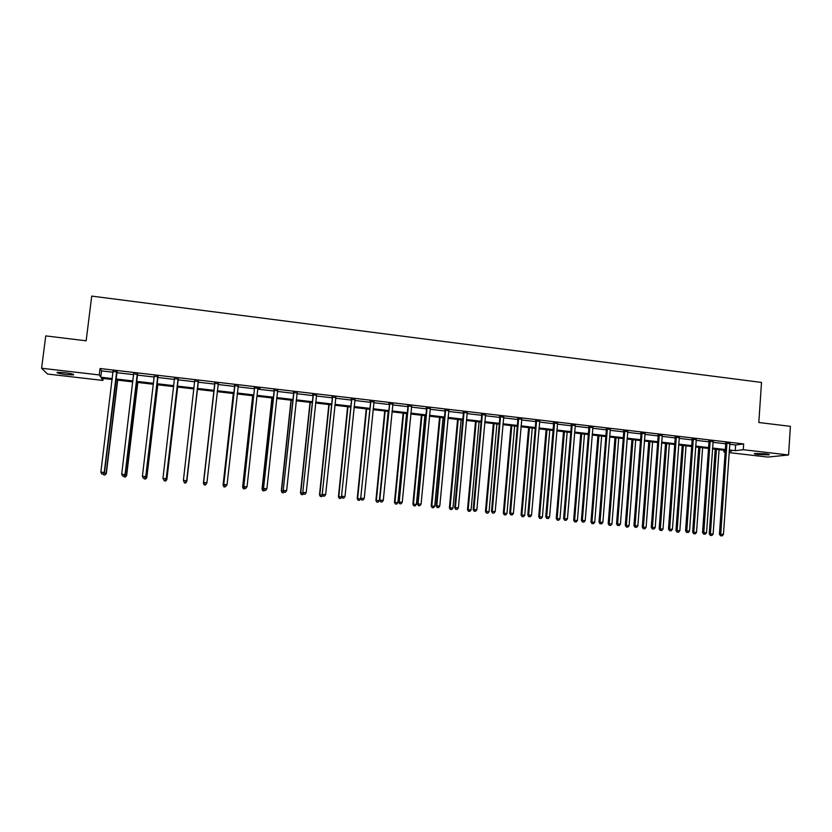 <?xml version="1.0" encoding="UTF-8"?>
<svg xmlns="http://www.w3.org/2000/svg" width="832" height="832" viewBox="0 0 832 832"><rect width="100%" height="100%" fill="white"/><g stroke="black" fill="none" stroke-linecap="round" stroke-linejoin="round"><path stroke-width="1.25" d="M64.459 372.611C71.51 373.558 74.506 374.327 73.455 374.899L66.227 374.577C59.197 373.641 56.191 372.882 57.221 372.289L64.459 372.611M765.326 453.794C768.685 454.21 769.922 454.574 769.038 454.865L758.306 454.542C754.936 454.126 753.698 453.773 754.582 453.471L765.326 453.794M103.126 378.456L102.887 380.432L47.549 374.046L41.6 368.243L45.75 335.899L86.154 340.808L91.728 296.098L761.509 382.439L758.815 422.51L790.4 426.348L788.559 454.979L767.728 457.07L729.113 452.618M725.15 452.161L723.882 452.015L725.171 451.859M724.006 450.226L723.882 452.015M729.695 444.278L735.634 444.974L743.673 443.934L100.048 368.514L101.546 370.895L113.069 372.247M116.636 372.663L133.702 374.65M137.186 375.055L154.19 377.042M157.591 377.447L174.533 379.423M177.861 379.808L194.75 381.784M197.995 382.169L214.802 384.124M218.036 384.509L234.697 386.454M237.952 386.828L254.457 388.762M257.743 389.147L274.082 391.05M277.399 391.435L293.582 393.328M296.93 393.723L312.946 395.595M316.326 395.99L332.186 397.842M335.598 398.237L351.302 400.078M354.744 400.473L370.292 402.293M373.766 402.698L389.168 404.498M392.662 404.903L407.909 406.682M411.434 407.098L426.535 408.866M430.092 409.282L445.037 411.018M448.625 411.445L463.424 413.171M467.033 413.598L481.697 415.303M485.326 415.73L499.845 417.425M503.506 417.851L517.889 419.536M521.57 419.962L535.808 421.626M539.521 422.063L553.623 423.706M557.357 424.143L571.314 425.776M575.078 426.213L588.91 427.825M592.696 428.272L606.382 429.874M610.189 430.321L623.75 431.902M627.588 432.349L641.014 433.919M644.873 434.366L658.164 435.916M662.043 436.374L675.21 437.913M679.11 438.37L692.162 439.889M696.082 440.346L708.999 441.854M712.941 442.322L725.733 443.81M729.778 443.602L725.639 443.113M713.014 441.636L708.906 441.158M696.155 439.67L692.068 439.192M679.193 437.684L675.126 437.206M662.126 435.687L658.07 435.219M644.956 433.68L640.921 433.212M627.671 431.662L623.657 431.194M610.418 429.302L606.289 429.156M592.779 427.575L588.817 427.118M575.172 425.516L571.23 425.058M557.45 423.446L553.53 422.989M539.614 421.366L535.714 420.909M521.664 419.266L517.795 418.808M503.61 417.154L499.762 416.697M485.43 415.022L481.603 414.575M467.137 412.89L463.341 412.443M448.718 410.738L444.954 410.29M430.196 408.564L426.442 408.127M411.538 406.38L407.826 405.954M392.766 404.186L389.074 403.759M373.87 401.981L370.209 401.554M354.858 399.755L351.218 399.329M335.712 397.519L332.103 397.093M316.441 395.262L312.863 394.846M297.045 392.995L293.488 392.579M277.514 390.707L273.998 390.302M244.566 488.207L245.846 488.332L244.566 488.207L243.838 486.45L254.467 388.669L243.693 486.522L247.031 486.762L257.795 388.7L258.024 388.076L260.073 388.315L254.363 388.003M238.077 386.1L234.614 385.694M218.254 383.781L214.718 383.365M198.255 381.441L194.698 381.025M178.121 379.09L174.585 378.674M157.851 376.719L154.242 376.293M137.446 374.327L133.754 373.901M116.896 371.925L113.121 371.488M41.6 368.243L99.258 374.941L100.766 377.218L112.299 378.56M100.048 368.514L99.258 374.941M743.673 443.934L743.278 449.717L788.559 454.979M729.3 449.977L735.249 450.674L743.278 449.717M115.866 378.966L132.943 380.942M136.427 381.347L153.442 383.313M156.853 383.708L173.805 385.674M177.133 386.058L194.033 388.014M197.288 388.398L214.105 390.343M217.329 390.718L234 392.642M237.266 393.026L253.77 394.93M257.067 395.314L273.416 397.207M276.734 397.592L292.926 399.464M296.275 399.849L312.302 401.71M315.692 402.095L331.552 403.936M334.974 404.331L350.688 406.151M354.13 406.546L369.689 408.356M373.162 408.751L388.565 410.54M392.07 410.946L407.326 412.714M410.852 413.119L425.963 414.866M429.52 415.282L444.475 417.009M448.063 417.425L462.873 419.141M466.492 419.557L481.156 421.252M484.796 421.678L499.325 423.363M502.986 423.779L517.369 425.443M521.061 425.87L535.298 427.523M539.022 427.95L553.124 429.582M556.868 430.019L570.835 431.642M574.6 432.068L588.432 433.67M592.218 434.117L605.914 435.698M609.731 436.134L623.293 437.715M627.13 438.152L640.567 439.712M644.426 440.159L657.727 441.698M661.606 442.146L674.783 443.674M678.694 444.122L691.746 445.63M695.666 446.087L708.594 447.585M712.535 448.042L725.338 449.519M112.185 379.496L101.452 378.258L102.887 380.432M729.206 451.381L731.578 451.1L729.238 450.83M725.275 450.372L712.473 448.895M708.531 448.438L695.604 446.95M691.683 446.493L678.631 444.985M674.721 444.527L661.544 443.009M657.665 442.562L644.353 441.022M640.505 440.575L627.068 439.026M623.23 438.578L609.658 437.008M605.852 436.571L592.145 434.98M588.359 434.543L574.527 432.952M570.762 432.515L556.785 430.893M553.051 430.466L538.938 428.834M535.226 428.407L520.978 426.754M517.296 426.327L502.902 424.663M499.242 424.247L484.713 422.562M481.073 422.146L466.409 420.451M462.79 420.035L447.98 418.319M444.392 417.903L429.437 416.177M425.88 415.761L410.769 414.014M407.243 413.608L391.986 411.84M388.482 411.445L373.069 409.656M369.595 409.261L354.037 407.462M350.594 407.056L334.88 405.246M331.458 404.851L315.588 403.01M312.208 402.626L296.182 400.774M292.822 400.379L276.64 398.507M273.312 398.122L256.963 396.24M253.677 395.855L237.162 393.942M233.896 393.567L217.225 391.643M213.99 391.269L197.174 389.324M193.929 388.95L177.029 386.994M173.701 386.61L156.738 384.654M153.327 384.259L136.313 382.283M132.829 381.888L115.752 379.912M735.634 444.974L735.249 450.674M101.546 370.895L100.766 377.218M727.043 443.56L725.743 443.726L719.43 534.165L720.73 534.206L726.95 442.936M721.053 535.798L722.124 535.902L721.053 535.798L720.73 534.206L723.434 534.477L729.903 443.29M725.743 443.726L725.535 442.78M719.43 534.165L720.522 535.777M722.124 535.902L723.434 534.477M715.208 449.207L709.238 533.79L713.138 534.102L719.077 449.654M716.446 449.353L710.299 535.371L711.859 535.496L710.798 535.392M713.138 534.102L711.859 535.496M710.299 535.371L709.238 533.79M710.278 441.594L708.999 441.771L702.551 532.47L703.81 532.522L710.174 440.981M704.142 534.102L705.224 534.217L704.142 534.102L703.81 532.522L706.534 532.792L713.149 441.324M708.999 441.771L708.802 440.814M702.551 532.47L703.633 534.092M705.224 534.217L706.534 532.792M693.399 439.618L692.162 439.806L685.558 530.774L686.785 530.816L693.295 439.005M687.128 532.407L688.22 532.522L687.128 532.407L686.785 530.816L689.52 531.086L696.29 439.358M692.162 439.806L691.964 438.849M685.558 530.774L686.639 532.386M688.22 532.522L689.52 531.086M698.755 447.314L692.65 532.137L696.53 532.438L702.603 447.751M699.951 447.45L693.701 533.718L695.261 533.842L694.19 533.738M696.53 532.438L695.261 533.842M693.701 533.718L692.65 532.137M682.198 445.401L675.958 530.462L679.827 530.774L686.036 445.838M683.363 445.536L677.009 532.054L678.558 532.178L677.477 532.064M679.827 530.774L678.558 532.178M677.009 532.054L675.958 530.462M676.416 437.632L675.22 437.83L668.47 529.058L669.656 529.1L676.322 437.018M670.01 530.702L671.112 530.806L670.01 530.702L669.656 529.1L672.412 529.37L679.328 437.372M675.22 437.83L675.022 436.862M668.47 529.058L669.531 530.681M671.112 530.806L672.412 529.37M659.329 435.635L658.174 435.833L651.269 527.342L652.413 527.374L659.235 435.022M652.787 528.975L653.89 529.09L652.787 528.975L652.413 527.374L655.19 527.644L662.262 435.375M658.174 435.833L657.977 434.866M651.269 527.342L652.319 528.965M653.89 529.09L655.19 527.644M642.138 433.628L641.014 433.836L633.953 525.606L635.066 525.626L642.034 433.004M635.45 527.249L636.563 527.363L635.45 527.249L635.066 525.626L637.853 525.907L645.091 433.368M641.014 433.836L640.817 432.858M633.953 525.606L635.003 527.238M636.563 527.363L637.853 525.907M665.548 443.466L659.173 528.788L663.01 529.09L669.365 443.914M666.682 443.602L660.213 530.379L661.752 530.504L660.67 530.39M663.01 529.09L661.752 530.504M660.213 530.379L659.173 528.788M648.804 441.532L642.273 527.093L646.1 527.394L652.59 441.969M649.886 441.657L643.386 527.124L643.313 528.694L644.842 528.809L643.75 528.705M646.1 527.394L644.842 528.809M643.313 528.694L642.273 527.093M631.946 439.587L625.279 525.398L629.086 525.699L635.71 440.024M632.996 439.712L626.35 525.418L626.298 526.989L627.827 527.114L626.735 527.01M629.086 525.699L627.827 527.114M626.298 526.989L625.279 525.398M624.832 431.61L623.761 431.818L616.543 523.858L617.604 523.879L624.738 430.986M618.01 525.502L619.133 525.616L618.01 525.502L617.604 523.879L620.412 524.16L627.806 431.34M623.761 431.818L623.563 430.841M616.543 523.858L617.583 525.491M619.133 525.616L620.412 524.16M614.994 437.622L608.182 523.682L611.957 523.983L618.727 438.058M616.002 437.746L609.211 523.702L609.19 525.283L610.709 525.408L609.606 525.294M611.957 523.983L610.709 525.408M609.19 525.283L608.182 523.682M607.433 429.572L606.393 429.79L599.009 522.101L600.038 522.122L607.329 428.948M600.454 523.754L601.588 523.869L600.454 523.754L600.038 522.122L602.867 522.402L610.282 429.603M606.393 429.79L606.195 428.813M599.009 522.101L600.049 523.744M601.588 523.869L602.867 522.402M597.927 435.656L590.97 521.966L594.734 522.257L601.65 436.082M598.905 435.77L591.958 521.986L591.978 523.567L593.486 523.692L592.374 523.578M594.734 522.257L593.486 523.692M591.978 523.567L590.97 521.966M589.909 427.523L588.91 427.742L581.381 520.343L582.358 520.354L589.815 426.899M582.795 521.986L583.929 522.101L582.795 521.986L582.358 520.354L585.208 520.634L592.925 427.263M588.91 427.742L588.713 426.764M581.381 520.343L582.4 521.976M583.929 522.101L585.208 520.634M580.767 433.67L573.664 520.229L577.398 520.52L584.459 434.096M581.693 433.774L574.61 520.25L574.652 521.841L576.15 521.955L575.037 521.851M577.398 520.52L576.15 521.955M574.652 521.841L573.664 520.229M572.281 425.464L571.324 425.693L563.628 518.565L564.574 518.575L572.187 424.83M565.011 520.208L566.155 520.322L565.011 520.208L564.574 518.575L567.434 518.856L575.318 425.204M571.324 425.693L571.126 424.705M563.628 518.565L564.637 520.208M566.155 520.322L567.434 518.856M563.493 431.673L556.244 518.492L559.957 518.783L567.164 432.099M564.387 431.777L557.149 518.502L557.222 520.104L558.709 520.218L557.586 520.104M559.957 518.783L558.709 520.218M557.222 520.104L556.244 518.492M554.538 423.394L553.623 423.623L545.761 516.776L546.666 516.776L554.538 423.394L553.426 422.635M547.123 518.43L548.278 518.544L547.123 518.43L546.666 516.776L549.546 517.067L557.596 423.124M545.761 516.776L546.77 518.419M548.278 518.544L549.546 517.067M546.114 429.666L538.71 516.734L542.402 517.026L549.765 430.082M546.967 429.759L539.573 516.745L539.687 518.357L541.164 518.471L540.03 518.357M542.402 517.026L541.164 518.471M539.687 518.357L538.71 516.734M536.692 421.304L535.818 421.543L527.79 514.977L528.653 514.977L536.588 420.67M529.121 516.63L530.286 516.745L529.121 516.63L528.653 514.977L531.544 515.258L539.76 421.044M535.818 421.543L535.621 420.555M527.79 514.977L528.778 516.63M530.286 516.745L531.544 515.258M528.622 427.638L521.071 514.977L524.742 515.258L532.251 428.064M529.433 427.731L521.893 514.977L522.038 516.589L523.505 516.703L522.371 516.599M524.742 515.258L523.505 516.703M522.038 516.589L521.071 514.977M518.721 419.203L517.889 419.442L509.694 513.157L510.515 513.157L518.627 418.569M511.004 514.821L512.169 514.935L511.004 514.821L510.515 513.157L513.427 513.448L521.82 418.943M517.889 419.442L517.691 418.454M509.694 513.157L510.682 514.821M512.169 514.935L513.427 513.448M511.035 425.61L503.329 513.198L506.969 513.479L514.634 426.026M511.805 425.693L504.109 513.188L504.275 514.821L505.731 514.935L504.598 514.821M506.969 513.479L505.731 514.935M504.275 514.821L503.329 513.198M500.646 417.092L499.855 417.342L491.494 511.337L492.263 511.326L500.542 416.447M492.773 513.001L493.938 513.115L492.773 513.001L492.263 511.326L495.196 511.618L503.755 416.822M499.855 417.342L499.658 416.343M491.494 511.337L492.461 513.001M493.938 513.115L495.196 511.618M493.324 423.561L485.462 511.41L489.081 511.69L496.902 423.977M494.052 423.644L486.2 511.399L486.408 513.042L487.854 513.146L486.71 513.032M489.081 511.69L487.854 513.146M486.408 513.042L485.462 511.41M482.446 414.96L481.707 415.22L473.169 509.506L473.897 509.486L482.352 414.326M474.417 511.16L475.592 511.285L474.417 511.16L473.897 509.486L476.84 509.787L485.576 414.7M481.707 415.22L481.499 414.222M473.169 509.506L474.126 511.17M475.592 511.285L476.84 509.787M475.509 421.502L467.49 509.61L471.078 509.891L479.066 421.907M476.195 421.585L468.187 509.6L468.426 511.243L469.862 511.358L468.707 511.243M471.078 509.891L469.862 511.358M468.426 511.243L467.49 509.61M464.131 412.818L463.434 413.088L454.719 507.655L455.406 507.634L464.038 412.183M455.946 509.319L457.132 509.434L455.946 509.319L455.406 507.634L458.38 507.936L467.282 412.558M463.434 413.088L463.237 412.09M454.719 507.655L455.676 509.33M457.132 509.434L458.38 507.936M457.579 419.432L449.405 507.801L452.972 508.082L461.105 419.838M458.224 419.505L450.06 507.79L450.33 509.444L451.755 509.548L450.59 509.434M452.972 508.082L451.755 509.548M450.33 509.444L449.405 507.801M445.702 410.665L445.047 410.935L436.166 505.794L436.8 505.773L445.598 410.02M437.351 507.458L438.547 507.582L437.351 507.458L436.8 505.773L439.785 506.074L448.874 410.405M445.047 410.935L444.85 409.937M436.166 505.794L437.102 507.468M438.547 507.582L439.785 506.074M439.546 417.342L431.205 505.981L434.741 506.251L443.04 417.747M440.138 417.414L431.808 505.96L432.11 507.624L433.534 507.728L432.359 507.614M434.741 506.251L433.534 507.728M432.11 507.624L431.205 505.981M427.149 408.502L426.546 408.772L417.477 503.922L418.07 503.901L427.055 407.857M418.642 505.596L419.838 505.71L418.642 505.596L418.07 503.901L421.075 504.202L430.342 408.242M426.546 408.772L426.338 407.774M417.477 503.922L418.402 505.606M419.838 505.71L421.075 504.202M421.387 415.241L412.88 504.15L416.395 504.421L424.861 415.646M421.938 415.303L413.442 504.119L413.785 505.794L415.189 505.898L414.014 505.783M416.395 504.421L415.189 505.898M413.785 505.794L412.88 504.15M408.481 406.318L407.919 406.598L398.674 502.039L399.214 502.008L408.377 405.662M399.807 503.714L401.014 503.828L399.807 503.714L399.214 502.008L402.241 502.31L411.694 406.058M407.919 406.598L407.722 405.59M398.674 502.039L399.589 503.724M401.014 503.828L402.241 502.31M403.114 413.13L394.451 502.31L397.935 502.57L406.567 413.535M403.624 413.192L394.961 502.278L395.335 503.953L396.739 504.057L395.543 503.942M397.935 502.57L396.739 504.057M395.335 503.953L394.451 502.31M389.688 404.123L379.746 500.146L389.584 403.468M380.848 501.821L382.065 501.935L380.848 501.821L380.234 500.105L383.282 500.417L392.922 403.863M389.168 404.404L388.97 403.395M379.746 500.146L380.65 501.831M382.065 501.935L383.282 500.417M384.727 411.008L375.898 500.448L379.35 500.708L388.149 411.403M385.185 411.06L376.366 500.417L376.771 502.102L378.154 502.206L376.969 502.091M379.35 500.708L378.154 502.206M376.771 502.102L375.898 500.448M370.77 401.908L360.693 498.243L370.677 401.253M361.764 499.907L362.991 500.032L361.764 499.907L361.14 498.191L364.208 498.503L374.036 401.648M370.302 402.199L370.105 401.19M360.693 498.243L361.587 499.928M362.991 500.032L364.208 498.503M366.226 408.866L357.219 498.586L360.651 498.846L360.714 498.274M366.642 408.918L357.646 498.545L358.093 500.24L359.466 500.344L358.259 500.219M360.651 498.846L359.466 500.344M358.093 500.24L357.219 498.586M351.728 399.682L341.515 496.319L351.634 399.027M342.555 497.994L343.782 498.118L342.555 497.994L341.91 496.267L344.999 496.579L355.014 399.422M351.312 399.984L351.114 398.965M341.515 496.319L342.389 498.014M343.782 498.118L344.999 496.579M347.599 406.713L338.426 496.704L341.838 496.933M347.974 406.754L338.801 496.652L339.29 498.358L340.652 498.462L339.435 498.347M341.838 496.964L340.652 498.462M339.29 498.358L338.426 496.704M332.561 397.446L322.213 494.385L332.467 396.781M323.211 496.059L324.459 496.184L323.211 496.059L322.556 494.333L325.666 494.645L335.868 397.186M332.197 397.748L331.999 396.729M322.213 494.385L323.076 496.08M324.459 496.184L325.666 494.645M328.858 404.55L319.509 494.811L322.535 495.03M329.181 404.581L319.842 494.759L320.362 496.475L321.714 496.579L320.497 496.454M322.691 495.321L321.714 496.579M320.362 496.475L319.509 494.811M313.269 395.19L302.775 492.44L313.175 394.524M303.753 494.114L305.001 494.239L303.753 494.114L303.066 492.378L306.197 492.69L316.607 394.93M312.957 395.502L312.759 394.482M302.775 492.44L303.628 494.146M305.001 494.239L306.197 492.69M310.003 402.366L300.477 492.908L303.098 493.085M310.274 402.397L300.758 492.846L301.309 494.572L302.65 494.676L301.423 494.551M303.41 493.698L302.65 494.676M301.309 494.572L300.477 492.908M293.852 392.922L283.213 490.485L293.758 392.257M284.159 492.159L285.418 492.284L284.159 492.159L283.462 490.412L286.614 490.734L297.211 392.662M293.582 393.245L293.384 392.215M283.213 490.485L284.055 492.19M285.418 492.284L286.614 490.734M291.013 400.171L281.31 490.994L283.535 491.13M291.231 400.202L281.549 490.932L282.131 492.658L283.462 492.762L282.235 492.638M283.993 492.066L283.462 492.762M282.131 492.658L281.31 490.994M274.31 390.634L263.526 488.509L274.217 389.969M264.43 490.194L265.699 490.318L264.43 490.194L263.713 488.436L266.885 488.758L277.68 390.374M274.092 390.967L273.884 389.927M263.526 488.509L264.347 490.214M265.699 490.318L266.885 488.758M271.908 397.966L262.028 489.06L263.838 489.154M272.074 397.987L262.205 488.998L262.839 490.734L264.15 490.838L262.912 490.714M264.607 490.246L264.15 490.838M262.839 490.734L262.028 489.06M254.634 388.336L254.53 387.67M254.467 388.669L254.259 387.639M243.693 486.522L244.514 488.238M245.846 488.332L247.031 486.762M252.668 395.741L242.611 487.115L244.005 487.167M252.793 395.751L242.746 487.042L243.412 488.8L244.712 488.894L243.464 488.769M245.159 488.301L244.712 488.894M243.412 488.8L242.611 487.115M234.822 386.017L223.735 484.526L234.728 385.351M224.578 486.21L225.867 486.335L224.578 486.21L223.829 484.442L227.042 484.765L238.306 385.767M234.707 386.36L234.51 385.32M223.735 484.526L224.546 486.242M225.867 486.335L227.042 484.765M233.314 393.505L223.07 485.16L224.047 485.17M233.386 393.515L223.153 485.087L223.86 486.845L225.15 486.938L223.891 486.814M225.597 486.346L225.15 486.938M223.86 486.845L223.07 485.16M214.874 383.687L203.642 482.508L214.781 383.011M204.454 484.203L203.674 482.425L206.918 482.747L205.733 484.359L204.454 484.203L205.733 484.359M218.327 383.427L206.918 482.747L205.743 484.328M214.812 384.041L214.614 382.99M218.442 383.448L218.067 384.145M203.642 482.508L204.433 484.234M213.834 391.248L203.403 483.194L203.944 483.163M213.855 391.248L203.424 483.111L204.173 484.879L205.452 484.983L204.183 484.848M206.596 483.434L205.442 485.014L206.596 483.434M204.173 484.879L203.403 483.194M198.276 381.087L186.649 480.719L183.394 480.397L184.194 482.217L185.494 482.342L184.184 482.175L183.394 480.397L194.709 380.661M198.442 381.108L186.67 480.813L185.494 482.31M194.792 381.41L194.594 380.65M185.494 482.342L186.67 480.813M186.222 481.395L186.784 481.53L197.371 389.345M185.63 482.997L184.35 482.872L185.63 483.038L186.763 481.447L197.35 389.345M186.784 481.53L185.63 483.038M178.079 378.716L166.254 478.67L162.968 478.348L174.491 378.3M178.308 378.747L166.327 478.774L165.1 480.272L163.79 480.137L165.1 480.272M165.131 480.314L166.327 478.774M162.968 478.348L163.79 480.137M165.87 479.357L166.868 479.544L177.653 387.067M165.672 481.01L164.382 480.886L165.693 481.042L166.806 479.45L177.57 387.057M164.382 480.886L164.081 480.199M166.868 479.544L165.693 481.042M157.758 376.345L145.714 476.622L142.407 476.289L154.222 376.22M158.038 376.376L145.839 476.726L144.57 478.223L143.25 478.088L144.57 478.223M144.612 478.265L145.839 476.726M142.407 476.289L143.25 478.088M145.382 477.308L146.827 477.537L157.799 384.769M145.579 479.003L144.29 478.878L145.631 479.045L146.702 477.443L157.664 384.758M144.29 478.878L143.967 478.192M146.827 477.537L145.631 479.045M137.301 373.953L125.039 474.552L121.711 474.209L133.661 373.526M137.634 373.984L125.216 474.656L123.895 476.154L122.564 476.018L123.895 476.154M123.968 476.195L125.216 474.656M121.711 474.209L122.564 476.018M124.748 475.238L126.651 475.519L137.81 382.46M125.351 476.986L124.051 476.861L125.424 477.027L126.474 475.415L137.634 382.439M124.051 476.861L123.729 476.174M126.651 475.519L125.424 477.027M116.698 371.54L104.218 472.462L100.87 472.129L113.027 371.114M117.094 371.582L104.458 472.576L103.074 474.074L101.743 473.938L103.074 474.074M103.178 474.126L104.458 472.576M100.87 472.129L101.743 473.938M103.969 473.158L106.33 473.491L117.697 380.13M104.988 474.958L103.678 474.822L105.082 474.999L106.101 473.377L117.458 380.11M103.678 474.822L103.282 473.99M106.33 473.491L105.082 474.999M727.002 443.113L725.691 443.29M710.226 441.158L708.958 441.334M693.347 439.182L692.12 439.369M676.374 437.195L675.178 437.382M659.287 435.198L658.122 435.396M642.086 433.181L640.973 433.389M624.79 431.163L623.709 431.371M607.381 429.125L606.341 429.343M589.867 427.076L588.869 427.294M572.239 425.017L571.282 425.235M554.497 422.937L553.582 423.176M536.64 420.846L535.777 421.086M518.679 418.746L517.847 418.995M500.594 416.634L499.814 416.884M482.404 414.502L481.655 414.762M464.09 412.36L463.393 412.63M445.661 410.207L445.006 410.478M427.107 408.034L426.504 408.314M408.439 405.85L407.878 406.141M389.646 403.655L389.126 403.946M73.455 374.899L73.518 374.369M572.291 425.37L571.334 425.589"/></g></svg>
